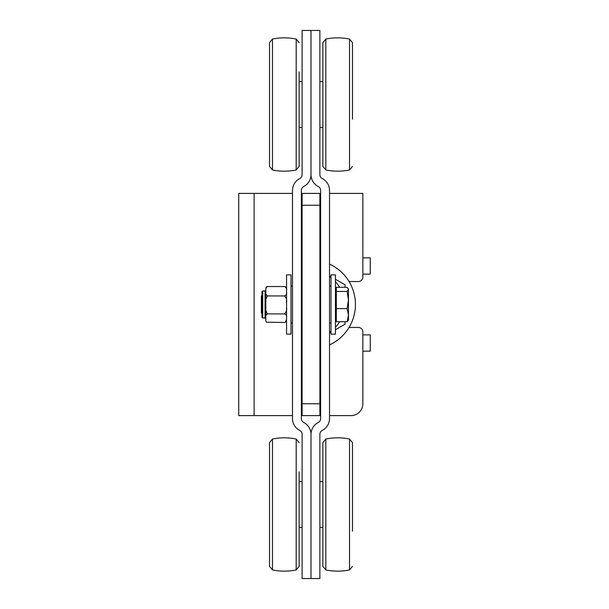<?xml version="1.0" encoding="UTF-8"?>
<svg xmlns="http://www.w3.org/2000/svg" width="609" height="609" viewBox="0 0 609 609"><rect width="100%" height="100%" fill="white"/><g stroke="black" fill="none" stroke-linecap="round" stroke-linejoin="round"><path stroke-width="0.91" d="M329.515 193.396L362.85 193.396L362.85 277.095A4.446 4.446 0 0 1 358.404 281.541L349.048 281.541M349.048 327.459L358.404 327.459A4.446 4.446 0 0 1 362.85 331.905L362.85 403.752A11.853 11.853 0 0 1 350.997 415.604L329.515 415.604M301.371 415.604L320.631 415.604M292.48 193.396L238.743 193.396L238.743 415.604L292.48 415.604M302.11 205.248L319.885 205.248L319.885 193.396L302.11 193.396L302.11 415.604M319.885 205.248L319.885 403.752L302.11 403.752M319.885 415.604L319.885 403.752M301.371 193.396L302.11 193.396M319.885 193.396L320.631 193.396M370.257 351.165L362.85 351.165L370.257 351.165L370.257 334.866L362.85 334.866M362.85 274.134L370.257 274.134L370.257 257.835L362.85 257.835L370.257 257.835M301.371 190.434L301.371 418.566A4.446 4.446 0 0 0 303.777 422.517A13.329 13.329 0 0 1 311.001 434.362L311.001 578.55L302.11 578.55L302.11 434.362A4.446 4.446 0 0 0 299.704 430.411A13.329 13.329 0 0 1 292.48 418.566L292.48 190.434A13.329 13.329 0 0 1 299.704 178.589A4.446 4.446 0 0 0 302.11 174.638L302.11 30.45L311.001 30.45L311.001 174.638A13.329 13.329 0 0 1 303.777 186.483A4.446 4.446 0 0 0 301.371 190.434M320.631 418.566L320.631 190.434A4.446 4.446 0 0 0 318.218 186.483A13.329 13.329 0 0 1 311.001 174.638L311.001 30.45L319.885 30.45L319.885 174.638A4.446 4.446 0 0 0 322.298 178.589A13.329 13.329 0 0 1 329.515 190.434L329.515 418.566A13.329 13.329 0 0 1 322.298 430.411A4.446 4.446 0 0 0 319.885 434.362L319.885 578.55L311.001 578.55L311.001 434.362A13.329 13.329 0 0 1 318.218 422.517A4.446 4.446 0 0 0 320.631 418.566M335.445 334.128L335.445 274.872L330.999 274.872L330.999 334.128L335.445 334.128M291.003 304.5L291.003 274.872L286.557 274.872L286.557 334.128L291.003 334.128L291.003 304.5M269.521 489.819L269.521 519.15M352.474 519.15L352.474 489.819M269.521 89.85L269.521 119.181M352.474 119.181L352.474 89.85M269.521 477.821L269.521 531.147M272.482 569.948L272.482 439.02L269.521 442.644L269.521 566.317L272.482 569.948C280.384 571.539 288.285 571.539 296.187 569.948L299.148 566.317L299.148 537.069M299.148 471.891L299.148 566.317M352.474 104.969L352.474 42.683L352.474 104.969M322.854 105.563L322.854 42.683L325.815 39.052L325.815 169.98L322.854 166.356L322.854 105.563M269.521 77.853L269.521 131.179M272.482 169.98L272.482 39.052L269.521 42.683L269.521 166.356L272.482 169.98C280.384 171.578 288.285 171.578 296.187 169.98L299.148 166.356L299.148 137.109M299.148 71.931L299.148 166.356M352.474 531.147L352.474 442.644L352.474 531.147M322.854 566.317L322.854 442.644L325.815 439.02L325.815 569.948L322.854 566.317M322.854 537.069L322.854 471.891M261.969 295.357L261.375 295.951L261.375 313.049L261.969 313.643L261.969 317.274L261.969 291.726L262.707 290.98L262.707 318.02L261.969 317.274M348.477 315.165L347.092 308.626L348.477 300.024L348.477 320.052L347.092 321.704L348.477 315.165M347.092 291.422L348.477 289.359L348.477 300.024L347.092 291.422L336.328 291.422L336.328 287.296L347.092 287.296L348.477 289.359L348.234 288.521M347.092 308.626L336.328 308.626L336.328 321.704L347.092 321.704M336.328 308.626L336.328 291.422M265.821 290.242L265.075 290.98L265.075 318.02L265.821 318.758L265.821 294.132M266.453 286.801L267.298 286.542L265.821 288.392L265.821 294.086L267.298 295.936L265.821 299.468L265.821 310.354L267.298 313.886L265.821 315.576L265.821 320.981L266.453 322.199L284.334 322.458L285.385 322.199L286.557 319.314M265.821 315.576L265.821 310.354M265.821 299.468L265.821 294.086M286.557 317.023C287.022 315.66 286.276 314.609 284.334 313.886C286.276 312.364 287.022 310.171 286.557 307.309M286.557 302.513C287.022 299.643 286.276 297.451 284.334 295.936C286.276 295.137 287.022 293.995 286.557 292.495M286.557 289.983C287.022 288.491 286.276 287.341 284.334 286.542L285.385 286.801L286.557 288.765M284.334 286.542L267.298 286.542M284.334 295.936L267.298 295.936M284.334 313.886L267.298 313.886M319.885 270.289L320.631 270.716M329.515 275.847L330.999 276.707M335.445 279.272L345.075 284.829L345.075 287.296M345.075 321.704L345.075 324.171L335.445 329.728M330.999 332.293L329.515 333.153M320.631 338.284L319.885 338.711M329.515 344.9A44.442 44.442 0 0 0 329.515 264.1M320.631 261.116A44.442 44.442 0 0 0 319.885 260.957M319.885 348.043A44.442 44.442 0 0 0 320.631 347.884M254.12 193.396L254.12 415.604M272.482 439.02C280.384 437.422 288.285 437.422 296.187 439.02L296.187 569.948M352.474 166.356L349.513 169.98L349.513 39.052L352.474 42.683M272.482 39.052C280.384 37.461 288.285 37.461 296.187 39.052L296.187 169.98M352.474 566.317L349.513 569.948L349.513 439.02L352.474 442.644M319.885 336.716A33.419 33.419 0 0 0 320.631 336.503M329.515 332.316A33.419 33.419 0 0 0 330.999 331.273M335.445 327.284A33.419 33.419 0 0 0 339.647 321.704M339.647 287.296A33.419 33.419 0 0 0 335.445 281.716M330.999 277.727A33.419 33.419 0 0 0 329.515 276.684M320.631 272.497A33.419 33.419 0 0 0 319.885 272.284M330.999 285.986L329.515 285.986M320.631 285.986L319.885 285.986M302.11 285.986L301.371 285.986M292.48 285.986L291.003 285.986M330.999 323.014L329.515 323.014M320.631 323.014L319.885 323.014M302.11 323.014L301.371 323.014M292.48 323.014L291.003 323.014M296.187 439.02L299.148 442.644M349.513 39.052C341.611 37.461 333.717 37.461 325.815 39.052M349.513 169.98C341.611 171.578 333.717 171.578 325.815 169.98M296.187 39.052L299.148 42.683M349.513 569.948C341.611 571.539 333.717 571.539 325.815 569.948M349.513 439.02C341.611 437.422 333.717 437.422 325.815 439.02M319.885 127.479L322.854 127.479M319.885 81.56L322.854 81.56M319.885 527.44L322.854 527.44M319.885 481.521L322.854 481.521M302.11 481.521L299.148 481.521M302.11 527.44L299.148 527.44M302.11 81.56L299.148 81.56M302.11 127.479L299.148 127.479M336.328 290.15L335.445 290.15M336.328 318.85L335.445 318.85M265.075 290.98L262.707 290.98M265.075 318.02L262.707 318.02M285.385 322.199L286.557 320.235M266.46 322.199L265.821 320.981M266.46 286.801L265.821 288.019"/></g></svg>

